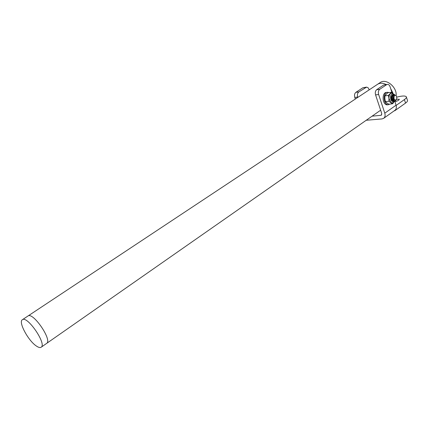 <?xml version="1.0" encoding="UTF-8"?>
<svg xmlns="http://www.w3.org/2000/svg" width="429" height="429" viewBox="0 0 429 429"><rect width="100%" height="100%" fill="white"/><g stroke="black" fill="none" stroke-linecap="round" stroke-linejoin="round"><path stroke-width="0.64" d="M366.227 120.265L382.024 118.919L383.671 118.318C385.07 117.165 385.44 115.455 384.786 113.17L378.635 94.525C378.04 92.203 378.405 90.465 379.724 89.307L376.667 89.693C375.343 90.851 374.978 92.584 375.573 94.895L381.724 113.471L381.36 115.144L380.834 115.331L372.099 116.162M376.667 89.693L383.596 85.06L387.521 84.357C388.653 84.384 389.511 85.194 390.084 86.776L391.993 92.664M387.274 84.39L383.596 85.06M357.802 97.394L357.684 97.056C357.094 94.798 357.459 93.098 358.778 91.967L366.575 87.119L368.071 87.72L369.251 89.806M392.122 95.528C391.114 96.375 390.851 97.737 391.345 99.603L392.664 100.992L393.339 101.056M399.292 99.351L396.584 99.174L395.919 100.397L394.852 100.885C392.17 101.121 391.623 94.584 394.058 94.659L394.616 94.782M394.562 100.863L394.063 100.971C391.382 101.206 390.84 94.675 393.27 94.755L393.575 94.788M393.779 100.949L393.275 101.056L391.345 99.603M393.849 99.517L393.275 96.434M392.873 99.34C392.052 97.254 392.299 95.93 393.613 95.372M393.532 100.375C391.945 99.887 391.355 98.573 391.763 96.428M393.125 94.766C390.722 94.793 391.323 101.228 393.967 100.981L394.128 100.965M393.913 94.675C391.516 94.691 392.106 101.131 394.75 100.895L394.911 100.879M396.514 99.383L395.919 100.397M394.691 99.759L394.439 100.027M396.278 95.94C392.449 92.519 392.91 100.322 394.294 99.995L396.149 99.877L396.648 99.008M377.568 84.293L380.153 82.582C386.003 78.03 397.168 87.098 396.123 95.672M36.24 345.93C38.471 347.485 40.111 347.919 41.157 347.227C46.997 344.144 27.204 315.256 22.335 319.75C18.157 321.895 28.142 340.567 36.24 345.93M396.23 99.694L396.755 98.643L396.627 96.616C393.951 91.608 392.605 101.957 396.23 99.694M392.744 103.003L390.921 102.504L388.947 98.311L389.162 95.769L390.175 93.838L391.795 93.039L394.744 94.771M393.624 102.703L392.353 103.829L388.915 101.239L388.947 98.311L388.417 95.447L391.366 92.305L392.771 93.163M391.366 92.305L387.87 92.728L386.116 94.326L384.915 95.865L384.888 98.777L385.414 101.625L386.856 102.949L388.856 104.204L392.353 103.829M388.915 101.239L385.414 101.625M388.417 95.447L384.915 95.865M387.795 104.789L387.146 104.832C382.18 104.842 381.596 92.299 386.572 92.412L387.237 92.332M390.127 104.07L388.213 104.714C383.242 104.73 382.657 92.171 387.639 92.283L389.006 92.589M358.778 91.967L355.877 92.337C354.552 93.468 354.188 95.158 354.783 97.41L355.335 99.029M355.877 92.337L362.805 87.8L365.706 87.414M366.328 87.151L362.805 87.8M394.868 101.528L396.058 105.212C396.696 107.47 396.316 109.175 394.905 110.328L383.671 118.318M379.724 89.307L386.652 84.658M394.626 110.526L394.176 110.848M406.435 97.131L407.432 100.247C407.823 100.944 407.191 101.893 405.544 103.089L394.712 110.795M396.128 105.432L404.418 99.576C406.075 98.386 406.708 97.447 406.317 96.761C405.191 95.651 402.005 95.774 396.777 97.142M399.254 99.217C399.265 100.016 397.833 100.874 394.953 101.802M46.589 343.431L46.638 343.398C52.569 340.251 32.877 311.502 27.906 316.055L22.378 319.718M27.955 316.023L377.493 84.347C380.003 82.781 382.893 82.845 386.159 84.534M390.653 88.54L393.007 93.243M394.798 100.885C391.945 102.644 390.546 101.067 390.604 96.144C391.441 93.94 392.642 93.447 394.213 94.664M354.783 97.41L357.684 97.056M375.573 94.895L378.635 94.525M384.786 113.17L396.058 105.212M381.703 114.72L380.834 115.331M405.544 103.089L404.418 99.576M380.641 110.199L41.157 347.227M392.433 103.035L395.243 100.815M387.371 104.832L388.438 104.719"/></g></svg>
